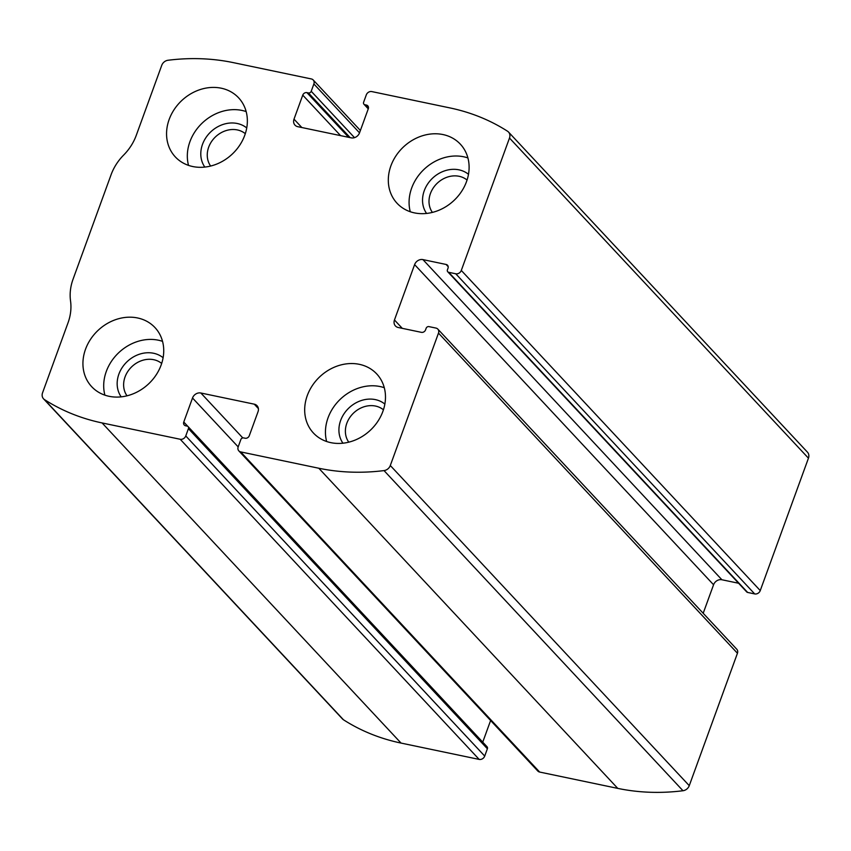 <?xml version="1.0" encoding="UTF-8"?>
<svg xmlns="http://www.w3.org/2000/svg" width="851" height="851" viewBox="0 0 851 851"><rect width="100%" height="100%" fill="white"/><g stroke="black" fill="none" stroke-linecap="round" stroke-linejoin="round"><path stroke-width="1.28" d="M368.377 108.492L364.877 104.747A2.308 1.957 137 0 1 363.622 102.237L366.281 94.918A4.617 3.925 137 0 1 371.834 91.589L449.945 107.917A219.356 186.433 137 0 1 507.547 131.235A6.925 5.883 137 0 1 508.504 132.033A6.925 5.883 137 0 1 509.494 138.032L461.295 270.437A4.617 3.925 137 0 1 455.742 273.777L448.69 272.299A2.308 1.957 137 0 1 447.435 269.788L448.009 268.225A3.468 2.947 137 0 0 446.115 264.459L422.936 259.608A6.925 5.883 137 0 0 414.607 264.618L394.46 319.965A6.925 5.883 137 0 0 395.449 325.965A6.925 5.883 137 0 0 398.225 327.497L421.415 332.347A3.468 2.947 137 0 0 425.574 329.848L426.149 328.273A2.308 1.957 137 0 1 428.925 326.614L435.978 328.082A4.617 3.925 137 0 1 437.829 329.114A4.617 3.925 137 0 1 438.488 333.103L390.301 465.518A6.925 5.883 137 0 1 384.024 470.592A219.356 186.433 137 0 1 318.806 468.241L240.684 451.902A4.617 3.925 137 0 1 238.833 450.881A4.617 3.925 137 0 1 238.174 446.892L192.517 398.002A6.925 5.883 137 0 1 200.847 393.002L254.268 404.172A6.925 5.883 137 0 1 257.045 405.714A6.925 5.883 137 0 1 258.034 411.703L249.29 435.723A3.468 2.947 137 0 1 245.12 438.222L243.609 437.914A2.308 1.957 137 0 0 240.833 439.573L238.174 446.892M437.829 329.114L736.796 649.26A4.617 3.925 137 0 1 737.445 653.249L689.257 785.664A6.925 5.883 137 0 1 682.981 790.739A219.356 186.433 137 0 1 617.762 788.388L539.64 772.048A4.617 3.925 137 0 1 537.789 771.027L238.833 450.881M43.539 398.821L342.496 718.967A6.925 5.883 137 0 0 343.453 719.765A219.356 186.433 137 0 0 401.055 743.083L479.166 759.411A4.617 3.925 137 0 0 484.719 756.082L185.763 435.935A4.617 3.925 137 0 1 180.21 439.265L102.088 422.936A219.356 186.433 137 0 1 44.497 399.619A6.925 5.883 137 0 1 43.539 398.821A6.925 5.883 137 0 1 42.55 392.822L68.027 322.816A48.486 41.21 137 0 0 70.548 300.999A48.486 41.21 137 0 1 73.058 279.192L111.077 174.753A48.486 41.21 137 0 1 123.672 155.052A48.486 41.21 137 0 0 136.266 135.341L161.743 65.336A6.925 5.883 137 0 1 168.019 60.261A219.356 186.433 137 0 1 233.238 62.612L311.36 78.952A4.617 3.925 137 0 1 313.211 79.973A4.617 3.925 137 0 1 313.87 83.962L311.211 91.28A2.308 1.957 137 0 1 308.434 92.94L306.913 92.631A3.468 2.947 137 0 0 302.754 95.131L294.01 119.151A6.925 5.883 137 0 0 294.999 125.14A6.925 5.883 137 0 0 297.776 126.682L351.197 137.851A6.925 5.883 137 0 0 359.526 132.852L313.87 83.962M508.504 132.033L807.461 452.179A6.925 5.883 137 0 1 808.45 458.178L760.251 590.583A4.617 3.925 137 0 1 754.699 593.924L455.742 273.777M447.764 271.788L746.721 591.934A2.308 1.957 137 0 0 747.646 592.445L754.699 593.924M703.192 613.273L713.563 584.765A6.925 5.883 137 0 1 721.893 579.754L738.615 583.254M482.74 742.146L490.612 720.51M187.89 426.436L183.773 422.032A3.468 2.947 137 0 0 185.656 425.798L187.167 426.106A2.308 1.957 137 0 1 188.092 426.617L487.049 746.763A2.308 1.957 137 0 1 487.378 748.763L188.422 428.617L185.763 435.935M484.719 756.082L487.378 748.763M442.967 134.554A43.295 36.795 -43 0 0 396.077 155.669A43.295 36.795 -43 0 0 397.066 203.272A43.295 36.795 -43 0 0 453.828 200.613A43.295 36.795 -43 0 0 460.348 144.17A43.295 36.795 -43 0 0 442.967 134.554M221.217 88.196A43.295 36.795 -43 0 0 174.327 109.311A43.295 36.795 -43 0 0 175.317 156.914A43.295 36.795 -43 0 0 232.078 154.254A43.295 36.795 -43 0 0 238.599 97.812A43.295 36.795 -43 0 0 221.217 88.196M359.335 364.324A43.295 36.795 -43 0 0 312.445 385.439A43.295 36.795 -43 0 0 313.445 433.042A43.295 36.795 -43 0 0 370.196 430.383A43.295 36.795 -43 0 0 376.727 373.94A43.295 36.795 -43 0 0 359.335 364.324M137.585 317.966A43.295 36.795 -43 0 0 90.695 339.081A43.295 36.795 -43 0 0 91.685 386.684A43.295 36.795 -43 0 0 148.446 384.024A43.295 36.795 -43 0 0 154.978 327.582A43.295 36.795 -43 0 0 137.585 317.966M188.092 426.617A2.308 1.957 137 0 1 188.422 428.617M183.773 422.032L192.517 398.002M364.877 104.747L366.387 105.056A3.468 2.947 137 0 1 368.27 108.822L359.526 132.852M161.679 363.451A23.86 20.286 -43 0 0 153.744 359.707A23.86 20.286 -43 0 0 128.661 370.259A23.86 20.286 -43 0 0 127.012 395.821M163.105 357.718A28.86 24.53 -43 0 0 153.595 353.261A28.86 24.53 -43 0 0 123.299 365.973A28.86 24.53 -43 0 0 121.193 396.853M162.52 341.347A43.295 36.795 -43 0 0 158.35 340.198A43.295 36.795 -43 0 0 117.225 354.186A43.295 36.795 -43 0 0 104.896 395.151M383.429 409.799A23.86 20.286 -43 0 0 375.493 406.055A23.86 20.286 -43 0 0 350.421 416.618A23.86 20.286 -43 0 0 348.761 442.169M384.854 404.076A28.86 24.53 -43 0 0 375.344 399.608A28.86 24.53 -43 0 0 345.049 412.331A28.86 24.53 -43 0 0 342.953 443.211M384.28 387.694A43.295 36.795 -43 0 0 380.099 386.556A43.295 36.795 -43 0 0 338.985 400.544A43.295 36.795 -43 0 0 326.646 441.509M245.301 133.681A23.86 20.286 -43 0 0 237.376 129.937A23.86 20.286 -43 0 0 212.293 140.489A23.86 20.286 -43 0 0 210.644 166.051M246.737 127.948A28.86 24.53 -43 0 0 237.227 123.491A28.86 24.53 -43 0 0 206.921 136.203A28.86 24.53 -43 0 0 204.825 167.083M246.152 111.577A43.295 36.795 -43 0 0 241.971 110.428A43.295 36.795 -43 0 0 200.857 124.416A43.295 36.795 -43 0 0 188.528 165.392M467.05 180.04A23.86 20.286 -43 0 0 459.125 176.295A23.86 20.286 -43 0 0 434.042 186.848A23.86 20.286 -43 0 0 432.393 212.41M468.486 174.306A28.86 24.53 -43 0 0 458.976 169.838A28.86 24.53 -43 0 0 428.67 182.561A28.86 24.53 -43 0 0 426.574 213.441M467.901 157.935A43.295 36.795 -43 0 0 463.731 156.786A43.295 36.795 -43 0 0 422.607 170.774A43.295 36.795 -43 0 0 410.278 211.739M689.257 785.664L390.301 465.518M737.445 653.249L438.488 333.103M401.055 743.083L102.088 422.936M479.166 759.411L180.21 439.265M808.45 458.178L509.494 138.032M760.251 590.583L461.295 270.437M682.981 790.739L384.024 470.592M617.762 788.388L318.806 468.241M539.64 772.048L240.684 451.902M343.453 719.765L44.497 399.619M354.505 137.649L311.211 91.28M350.155 137.628L308.434 92.94M348.644 137.319L306.913 92.631M340.57 135.628L302.754 95.131M301.839 127.533L294.01 119.151M368.451 107.269L366.387 105.056M747.646 592.445L448.69 272.299M448.179 266.671L446.115 264.459M721.893 579.754L422.936 259.608M713.563 584.765L414.607 264.618M402.289 328.348L394.46 319.965M242.78 437.903L200.847 393.002M258.396 408.586L254.268 404.172M360.388 130.49L313.211 79.973M368.26 108.854L363.951 104.237"/></g></svg>
